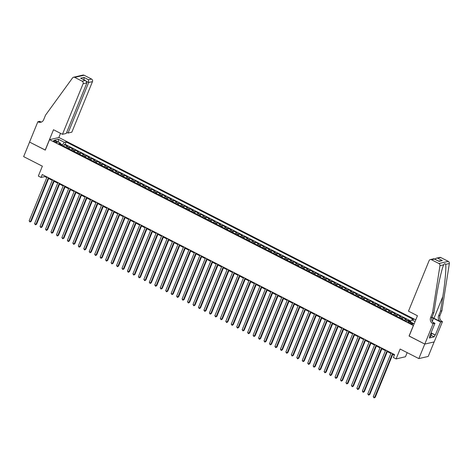 <?xml version="1.0" encoding="UTF-8"?>
<svg xmlns="http://www.w3.org/2000/svg" width="473" height="473" viewBox="0 0 473 473"><rect width="100%" height="100%" fill="white"/><g stroke="black" fill="none" stroke-linecap="round" stroke-linejoin="round"><path stroke-width="0.71" d="M54.555 141.752A2.069 0.508 22.2 0 0 57.28 142.349A2.069 0.508 22.2 0 0 56.175 141.38A2.069 0.508 22.2 0 0 53.449 140.783A2.069 0.508 22.2 0 0 54.555 141.752M415.755 319.878L58.93 137.513L49.547 139.665L413.437 325.56M434.137 341.944L428.219 356.447L418.836 358.593L400.128 349.033L396.096 358.906L405.479 356.76L407.164 352.627M49.547 139.665L45.284 150.118L29.58 142.095L23.65 156.622L42.357 166.183L38.325 176.057L41.056 177.452L44.864 176.583L46.803 177.576M409.169 336.019L424.766 344.066L418.836 358.593M410.505 321.504L408.406 320.434L408.205 320.919M404.38 320.274A2.59 0.828 -62.9 0 1 405.296 319.529L406.224 319.316L402.943 317.643L402.304 319.216M398.916 317.484A2.59 0.828 117.1 0 1 399.833 316.739L400.761 316.526L397.48 314.852L396.841 316.425M393.453 314.693A2.59 0.828 117.1 0 1 394.37 313.948L395.298 313.735L392.022 312.062L391.378 313.634M387.99 311.902A2.59 0.828 117.1 0 1 388.907 311.157L389.835 310.944L386.559 309.265L385.915 310.844M382.527 309.111A2.59 0.828 117.1 0 1 383.449 308.361L384.372 308.154L381.096 306.474L380.452 308.047M377.064 306.321A2.59 0.828 117.1 0 1 377.986 305.57L378.908 305.357L375.633 303.684L374.988 305.256M371.607 303.524A2.59 0.828 117.1 0 1 372.523 302.779L373.451 302.566L370.17 300.893L369.531 302.466M366.143 300.733A2.59 0.828 117.1 0 1 367.06 299.988L367.988 299.776L364.707 298.102L364.068 299.675M360.68 297.943A2.59 0.828 117.1 0 1 361.597 297.198L362.525 296.985L359.249 295.312L358.605 296.884M355.217 295.152A2.59 0.828 117.1 0 1 356.134 294.407L357.062 294.194L353.786 292.521L353.142 294.094M349.754 292.361A2.59 0.828 117.1 0 1 350.676 291.61L351.599 291.403L348.323 289.724L347.679 291.297M344.297 289.571A2.59 0.828 117.1 0 1 345.213 288.82L346.135 288.613L342.86 286.934L342.216 288.506M338.834 286.78A2.59 0.828 117.1 0 1 339.75 286.029L340.678 285.816L337.397 284.143L336.758 285.716M333.37 283.983A2.59 0.828 117.1 0 1 334.287 283.238L335.215 283.025L331.934 281.352L331.295 282.925M327.907 281.193A2.59 0.828 117.1 0 1 328.824 280.448L329.752 280.235L326.476 278.562L325.832 280.134M322.444 278.402A2.59 0.828 117.1 0 1 323.361 277.657L324.289 277.444L321.013 275.771L320.369 277.344M316.981 275.611A2.59 0.828 117.1 0 1 317.903 274.866L318.826 274.653L315.55 272.974L314.906 274.553M311.524 272.82A2.59 0.828 117.1 0 1 312.44 272.07L313.363 271.863L310.087 270.184L309.443 271.756M306.061 270.03A2.59 0.828 117.1 0 1 306.977 269.279L307.905 269.066L304.624 267.393L303.985 268.966M300.597 267.239A2.59 0.828 117.1 0 1 301.514 266.488L302.442 266.275L299.161 264.602L298.522 266.175M295.134 264.442A2.59 0.828 117.1 0 1 296.051 263.698L296.979 263.485L293.703 261.811L293.059 263.384M289.671 261.652A2.59 0.828 117.1 0 1 290.593 260.907L291.516 260.694L288.24 259.021L287.596 260.593M284.208 258.861A2.59 0.828 117.1 0 1 285.13 258.116L286.053 257.903L282.777 256.23L282.133 257.803M278.751 256.07A2.59 0.828 117.1 0 1 279.667 255.325L280.59 255.113L277.314 253.433L276.675 255.006M273.288 253.28A2.59 0.828 117.1 0 1 274.204 252.529L275.132 252.322L271.851 250.643L271.212 252.215M267.824 250.489A2.59 0.828 117.1 0 1 268.741 249.738L269.669 249.525L266.388 247.852L265.749 249.425M262.361 247.692A2.59 0.828 117.1 0 1 263.278 246.947L264.206 246.735L260.93 245.061L260.286 246.634M256.898 244.902A2.59 0.828 117.1 0 1 257.82 244.157L258.743 243.944L255.467 242.271L254.823 243.843M251.435 242.111A2.59 0.828 117.1 0 1 252.357 241.366L253.28 241.153L250.004 239.48L249.36 241.053M245.978 239.32A2.59 0.828 117.1 0 1 246.894 238.575L247.817 238.362L244.541 236.683L243.902 238.262M240.515 236.53A2.59 0.828 117.1 0 1 241.431 235.779L242.359 235.572L239.078 233.893L238.439 235.465M235.051 233.739A2.59 0.828 117.1 0 1 235.968 232.988L236.896 232.775L233.615 231.102L232.976 232.675M229.588 230.948A2.59 0.828 117.1 0 1 230.505 230.197L231.433 229.984L228.157 228.311L227.513 229.884M224.125 228.152A2.59 0.828 117.1 0 1 225.047 227.407L225.97 227.194L222.694 225.52L222.05 227.093M218.662 225.361A2.59 0.828 117.1 0 1 219.584 224.616L220.507 224.403L217.231 222.73L216.587 224.303M213.205 222.57A2.59 0.828 117.1 0 1 214.121 221.825L215.044 221.612L211.768 219.939L211.129 221.512M207.742 219.779A2.59 0.828 117.1 0 1 208.658 219.034L209.586 218.822L206.305 217.142L205.666 218.721M202.278 216.989A2.59 0.828 117.1 0 1 203.195 216.238L204.123 216.031L200.842 214.352L200.203 215.925M196.815 214.198A2.59 0.828 117.1 0 1 197.732 213.447L198.66 213.234L195.384 211.561L194.74 213.134M191.352 211.401A2.59 0.828 117.1 0 1 192.275 210.656L193.197 210.444L189.921 208.77L189.277 210.343M185.889 208.611A2.59 0.828 117.1 0 1 186.811 207.866L187.734 207.653L184.458 205.98L183.814 207.552M180.432 205.82A2.59 0.828 117.1 0 1 181.348 205.075L182.271 204.862L178.995 203.189L178.356 204.762M174.969 203.029A2.59 0.828 117.1 0 1 175.885 202.284L176.813 202.072L173.532 200.398L172.893 201.971M169.505 200.239A2.59 0.828 117.1 0 1 170.422 199.488L171.35 199.281L168.069 197.602L167.43 199.174M164.042 197.448A2.59 0.828 117.1 0 1 164.959 196.697L165.887 196.484L162.611 194.811L161.967 196.384M158.579 194.657A2.59 0.828 117.1 0 1 159.502 193.906L160.424 193.694L157.148 192.02L156.504 193.593M153.116 191.861A2.59 0.828 117.1 0 1 154.038 191.116L154.961 190.903L151.685 189.23L151.041 190.802M147.659 189.07A2.59 0.828 117.1 0 1 148.575 188.325L149.498 188.112L146.222 186.439L145.583 188.012M142.196 186.279A2.59 0.828 117.1 0 1 143.112 185.534L144.04 185.321L140.759 183.648L140.12 185.221M136.732 183.489A2.59 0.828 117.1 0 1 137.649 182.744L138.577 182.531L135.302 180.852L134.657 182.43M131.269 180.698A2.59 0.828 117.1 0 1 132.186 179.947L133.114 179.74L129.839 178.061L129.194 179.634M125.806 177.907A2.59 0.828 117.1 0 1 126.729 177.156L127.651 176.943L124.375 175.27L123.731 176.843M120.343 175.111A2.59 0.828 117.1 0 1 121.265 174.366L122.188 174.153L118.912 172.479L118.268 174.052M114.886 172.32A2.59 0.828 117.1 0 1 115.802 171.575L116.725 171.362L113.449 169.689L112.811 171.261M109.423 169.529A2.59 0.828 117.1 0 1 110.339 168.784L111.267 168.571L107.986 166.898L107.347 168.471M103.959 166.738A2.59 0.828 117.1 0 1 104.876 165.993L105.804 165.781L102.529 164.107L101.884 165.68M98.496 163.948A2.59 0.828 117.1 0 1 99.413 163.197L100.341 162.99L97.066 161.311L96.421 162.883M93.033 161.157A2.59 0.828 117.1 0 1 93.956 160.406L94.878 160.199L91.602 158.52L90.958 160.093M87.57 158.366A2.59 0.828 117.1 0 1 88.492 157.615L89.415 157.403L86.139 155.729L85.495 157.302M82.113 155.57A2.59 0.828 117.1 0 1 83.029 154.825L83.958 154.612L80.676 152.939L80.038 154.511M76.65 152.779A2.59 0.828 117.1 0 1 77.566 152.034L78.494 151.821L75.213 150.148L74.574 151.721M71.187 149.988A2.59 0.828 117.1 0 1 72.103 149.243L73.031 149.03L69.756 147.357L69.111 148.93M396.096 358.906L393.365 357.511L394.553 354.608L42.245 174.549L41.056 177.452M411.794 323.148L410.588 322.533A2.004 0.491 22.2 0 0 407.945 321.953A2.004 0.491 22.2 0 0 409.015 322.893L410.221 323.508A2.004 0.491 22.2 0 0 412.864 324.082A2.004 0.491 22.2 0 0 411.794 323.148L411.439 324.005M60.55 144.555L60.509 143.218L58.729 143.626L406.124 321.167L407.897 320.765L414.165 323.774M60.509 143.218L54.496 140.144L58.35 139.263L64.363 142.338L66.137 141.93L413.526 319.476L411.752 319.878L415.063 321.575M406.94 320.984A2.59 0.828 -62.9 0 1 407.478 320.647L408.406 320.434M410.854 321.055L65.138 144.371L64.293 144.561L63.648 146.139M65.723 147.198A2.59 0.828 117.1 0 1 66.64 146.453L67.568 146.24L64.293 144.561M67.911 148.315A2.59 0.828 -62.9 0 1 68.827 147.564L69.756 147.357M73.374 151.106A2.59 0.828 -62.9 0 1 74.291 150.361L75.213 150.148M78.831 153.896A2.59 0.828 -62.9 0 1 79.754 153.151L80.676 152.939M84.295 156.687A2.59 0.828 -62.9 0 1 85.211 155.942L86.139 155.729M89.758 159.478A2.59 0.828 -62.9 0 1 90.674 158.733L91.602 158.52M95.221 162.274A2.59 0.828 -62.9 0 1 96.137 161.524L97.066 161.311M100.684 165.065A2.59 0.828 -62.9 0 1 101.6 164.314L102.529 164.107M106.147 167.856A2.59 0.828 -62.9 0 1 107.064 167.111L107.986 166.898M111.604 170.647A2.59 0.828 -62.9 0 1 112.527 169.902L113.449 169.689M117.068 173.437A2.59 0.828 -62.9 0 1 117.984 172.692L118.912 172.479M122.531 176.228A2.59 0.828 -62.9 0 1 123.447 175.483L124.375 175.27M127.994 179.019A2.59 0.828 -62.9 0 1 128.91 178.274L129.839 178.061M133.457 181.815A2.59 0.828 -62.9 0 1 134.373 181.064L135.302 180.852M138.914 184.606A2.59 0.828 -62.9 0 1 139.837 183.855L140.759 183.648M144.377 187.397A2.59 0.828 -62.9 0 1 145.3 186.652L146.222 186.439M149.84 190.187A2.59 0.828 -62.9 0 1 150.757 189.442L151.685 189.23M155.304 192.978A2.59 0.828 -62.9 0 1 156.22 192.233L157.148 192.02M160.767 195.769A2.59 0.828 -62.9 0 1 161.683 195.024L162.611 194.811M166.23 198.565A2.59 0.828 -62.9 0 1 167.146 197.815L168.069 197.602M171.687 201.356A2.59 0.828 -62.9 0 1 172.61 200.605L173.532 200.398M177.15 204.147A2.59 0.828 -62.9 0 1 178.073 203.396L178.995 203.189M182.613 206.938A2.59 0.828 -62.9 0 1 183.53 206.193L184.458 205.98M188.077 209.728A2.59 0.828 -62.9 0 1 188.993 208.983L189.921 208.77M193.54 212.519A2.59 0.828 -62.9 0 1 194.456 211.774L195.384 211.561M199.003 215.31A2.59 0.828 -62.9 0 1 199.919 214.565L200.842 214.352M204.46 218.106A2.59 0.828 -62.9 0 1 205.383 217.355L206.305 217.142M209.923 220.897A2.59 0.828 -62.9 0 1 210.846 220.146L211.768 219.939M215.386 223.688A2.59 0.828 -62.9 0 1 216.303 222.943L217.231 222.73M220.85 226.478A2.59 0.828 -62.9 0 1 221.766 225.733L222.694 225.52M226.313 229.269A2.59 0.828 -62.9 0 1 227.229 228.524L228.157 228.311M231.776 232.06A2.59 0.828 -62.9 0 1 232.692 231.315L233.615 231.102M237.233 234.856A2.59 0.828 -62.9 0 1 238.156 234.105L239.078 233.893M242.696 237.647A2.59 0.828 -62.9 0 1 243.619 236.896L244.541 236.683M248.159 240.438A2.59 0.828 -62.9 0 1 249.076 239.687L250.004 239.48M253.623 243.228A2.59 0.828 -62.9 0 1 254.539 242.483L255.467 242.271M259.086 246.019A2.59 0.828 -62.9 0 1 260.002 245.274L260.93 245.061M264.549 248.81A2.59 0.828 -62.9 0 1 265.465 248.065L266.388 247.852M270.006 251.601A2.59 0.828 -62.9 0 1 270.928 250.856L271.851 250.643M275.469 254.397A2.59 0.828 -62.9 0 1 276.392 253.646L277.314 253.433M280.932 257.188A2.59 0.828 -62.9 0 1 281.849 256.437L282.777 256.23M286.396 259.979A2.59 0.828 -62.9 0 1 287.312 259.234L288.24 259.021M291.859 262.769A2.59 0.828 -62.9 0 1 292.775 262.024L293.703 261.811M297.322 265.56A2.59 0.828 -62.9 0 1 298.238 264.815L299.161 264.602M302.779 268.351A2.59 0.828 -62.9 0 1 303.701 267.606L304.624 267.393M308.242 271.147A2.59 0.828 -62.9 0 1 309.165 270.396L310.087 270.184M313.705 273.938A2.59 0.828 -62.9 0 1 314.622 273.187L315.55 272.974M319.169 276.729A2.59 0.828 -62.9 0 1 320.085 275.978L321.013 275.771M324.632 279.519A2.59 0.828 -62.9 0 1 325.548 278.774L326.476 278.562M330.095 282.31A2.59 0.828 -62.9 0 1 331.011 281.565L331.934 281.352M335.552 285.101A2.59 0.828 -62.9 0 1 336.474 284.356L337.397 284.143M341.015 287.891A2.59 0.828 -62.9 0 1 341.938 287.146L342.86 286.934M346.478 290.688A2.59 0.828 -62.9 0 1 347.395 289.937L348.323 289.724M351.942 293.479A2.59 0.828 -62.9 0 1 352.858 292.728L353.786 292.521M357.405 296.269A2.59 0.828 -62.9 0 1 358.321 295.524L359.249 295.312M362.868 299.06A2.59 0.828 -62.9 0 1 363.784 298.315L364.707 298.102M368.325 301.851A2.59 0.828 -62.9 0 1 369.247 301.106L370.17 300.893M373.788 304.642A2.59 0.828 -62.9 0 1 374.711 303.897L375.633 303.684M379.251 307.438A2.59 0.828 -62.9 0 1 380.168 306.687L381.096 306.474M384.715 310.229A2.59 0.828 -62.9 0 1 385.631 309.478L386.559 309.265M390.178 313.02A2.59 0.828 -62.9 0 1 391.094 312.269L392.022 312.062M395.641 315.81A2.59 0.828 -62.9 0 1 396.557 315.065L397.48 314.852M401.098 318.601A2.59 0.828 -62.9 0 1 402.02 317.856L402.943 317.643M409.062 336.043L413.331 325.584M48.642 178.516L52.267 180.367M54.105 181.307L57.724 183.157M59.568 184.098L63.187 185.948M65.032 186.888L68.65 188.739M70.489 189.685L74.113 191.535M75.952 192.476L79.576 194.326M81.415 195.266L85.039 197.117M86.878 198.057L90.497 199.908M92.341 200.848L95.96 202.698M97.805 203.638L101.423 205.489M103.262 206.435L106.886 208.286M108.725 209.226L112.349 211.076M114.188 212.016L117.807 213.867M119.651 214.807L123.27 216.658M125.114 217.598L128.733 219.448M130.578 220.388L134.196 222.239M136.035 223.179L139.659 225.03M141.498 225.976L145.122 227.826M146.961 228.766L150.58 230.617M152.424 231.557L156.043 233.408M157.887 234.348L161.506 236.198M163.351 237.139L166.969 238.989M168.808 239.929L172.432 241.78M174.271 242.72L177.895 244.571M179.734 245.517L183.353 247.367M185.197 248.307L188.816 250.158M190.66 251.098L194.279 252.949M196.124 253.889L199.742 255.739M201.581 256.679L205.205 258.53M207.044 259.47L210.668 261.321M212.507 262.267L216.126 264.117M217.97 265.057L221.589 266.908M223.433 267.848L227.052 269.699M228.891 270.639L232.515 272.489M234.354 273.429L237.978 275.28M239.817 276.22L243.441 278.071M245.28 279.011L248.899 280.861M250.743 281.807L254.362 283.658M256.206 284.598L259.825 286.449M261.664 287.389L265.288 289.24M267.127 290.18L270.751 292.03M272.59 292.97L276.214 294.821M278.053 295.761L281.672 297.612M283.516 298.558L287.135 300.408M288.979 301.348L292.598 303.199M294.437 304.139L298.061 305.99M299.9 306.93L303.524 308.78M305.363 309.72L308.987 311.571M310.826 312.511L314.444 314.362M316.289 315.302L319.908 317.152M321.752 318.098L325.371 319.949M327.21 320.889L330.834 322.74M332.673 323.68L336.297 325.53M338.136 326.471L341.76 328.321M343.599 329.261L347.217 331.112M349.062 332.052L352.681 333.903M354.525 334.849L358.144 336.699M359.983 337.639L363.607 339.49M365.446 340.43L369.07 342.281M370.909 343.221L374.533 345.071M376.372 346.011L379.99 347.862M381.835 348.802L385.454 350.653M387.298 351.593L390.917 353.443M392.756 354.389L394.316 355.182M62.194 145.394L62.401 144.892L60.532 143.934M45.095 176.009L44.864 176.583M410.18 321.93L411.752 319.878M65.138 144.371L66.137 141.93M64.363 142.338L62.401 144.892M58.35 139.263L58.528 142.207M392.519 353.568L374.622 397.415L373.262 396.717L391.153 352.87M392.992 353.81L375.26 397.267L374.096 397.917L373.262 396.717M375.26 397.267L374.096 397.917M431.027 332.886L431.477 334.476L430.531 336.8L429.845 336.675M431.477 334.476L430.454 334.293M408.483 311.169L429.112 260.623A1.939 1.78 -102.9 0 1 431.459 259.718L438.914 263.526L448.298 261.38A1.939 1.78 77.1 0 1 449.35 263.52L441.906 310.773L440.008 315.426A4.529 4.151 -102.9 0 0 442.172 321.445L442.474 321.599L434.173 341.932L424.789 344.084L409.145 336.084L417.44 315.745L408.483 311.169M441.906 310.773L440.517 311.092L442.799 296.601C445.052 282.736 446.388 267.517 445.637 264.366C444.957 263.349 444.307 263.496 443.68 264.815C441.841 268.558 438.305 284.279 436.195 298.114L433.912 312.606L432.015 317.253A4.529 4.151 -102.9 0 0 434.179 323.272L432.789 323.591L433.091 323.745L424.789 344.084M433.912 312.606L432.523 312.925L430.625 317.572A4.529 4.151 -102.9 0 0 432.789 323.591M442.799 296.601L433.954 318.27L440.783 321.764A4.529 4.151 -102.9 0 1 438.619 315.739L440.517 311.092M440.842 257.566L436.207 258.217L439.701 257.418A1.939 1.78 77.1 0 1 440.842 257.566L448.298 261.38M432.523 312.925L439.967 265.666L443.68 264.815L443.514 265.199M431.045 332.844L435.326 335.032L431.11 333.181M429.721 336.09L430.022 336.244L429.313 337.988L434.208 336.871L434.918 335.126M430.022 336.244L429.62 336.338L434.929 323.325L433.091 323.745M442.474 321.599L440.635 322.018L433.505 318.376A7.278 1.78 22.2 0 0 431.884 317.614M435.326 335.032L440.635 322.018M433.954 318.27A8.431 2.063 22.2 0 0 431.979 317.348M432.907 322.29L434.929 323.325M439.967 265.666A1.939 1.78 -102.9 0 0 438.914 263.526M434.208 336.871L431.14 335.304M436.207 258.217L434.817 259.115M437.815 258.264L442.35 260.582L438.572 261.031M442.35 260.582L439.027 261.338L433.812 258.766L430.318 259.565M439.027 261.338L434.244 258.82M66.699 132.351L68.047 133.043L71.837 132.174L92.466 81.628L88.676 82.491L86.665 81.468M68.047 133.043L88.676 82.491L88.51 79.736L91.537 79.044L84.082 75.237L74.699 77.383A1.939 1.78 -102.9 0 0 72.57 77.897L45.532 115.14L43.634 119.787A4.529 4.151 77.1 0 1 40.82 122.247A4.529 4.151 77.1 0 1 38.147 121.898L37.852 121.744L29.551 142.083L45.307 150.053M45.201 150.077L53.496 129.744L62.454 134.32L83.082 83.774A1.939 1.78 -102.9 0 0 82.154 81.19L74.699 77.383M37.852 121.744L39.685 121.325L41.033 122.01M58.823 137.542L60.538 133.339M62.454 134.32L66.25 133.451L86.878 82.905L83.082 83.774M73.557 77.235L82.941 75.083A1.939 1.78 77.1 0 1 84.082 75.237M91.537 79.044A1.939 1.78 77.1 0 1 92.466 81.628M41.5 122.022A4.529 4.151 77.1 0 1 39.537 121.579L38.147 121.898M82.154 81.19L85.187 80.499L85.784 80.729L86.878 82.905M85.187 80.499L80.652 78.181L85.784 80.729M80.652 78.181L83.975 77.424L84.141 80.179M387.056 350.777L369.165 394.618L367.799 393.92L385.69 350.079M387.529 351.019L369.797 394.476L368.633 395.121L367.799 393.92M369.797 394.476L368.633 395.121M381.593 347.986L363.702 391.827L362.336 391.13L380.227 347.288M382.072 348.229L364.334 391.685L363.175 392.33L362.336 391.13M364.334 391.685L363.175 392.33M376.13 345.195L358.238 389.037L356.873 388.339L374.764 344.498M376.609 345.438L358.871 388.895L357.712 389.539L356.873 388.339M358.871 388.895L357.712 389.539M370.666 342.399L352.775 386.246L351.409 385.548L369.301 341.701M371.145 342.647L353.408 386.098L352.249 386.748L351.409 385.548M353.408 386.098L352.249 386.748M365.209 339.608L347.312 383.455L345.946 382.758L363.843 338.91M365.682 339.851L347.951 383.307L346.786 383.958L345.946 382.758M347.951 383.307L346.786 383.958M359.746 336.817L341.849 380.664L340.489 379.967L358.38 336.12M360.219 337.06L342.487 380.517L341.323 381.167L340.489 379.967M342.487 380.517L341.323 381.167M354.283 334.027L336.392 377.874L335.026 377.176L352.917 333.329M354.756 334.269L337.024 377.726L335.86 378.376L335.026 377.176M337.024 377.726L335.86 378.376M348.82 331.236L330.929 375.077L329.563 374.38L347.454 330.538M349.299 331.478L331.561 374.935L330.402 375.58L329.563 374.38M331.561 374.935L330.402 375.58M343.357 328.445L325.465 372.286L324.1 371.589L341.991 327.748M343.836 328.688L326.098 372.145L324.939 372.789L324.1 371.589M326.098 372.145L324.939 372.789M337.893 325.655L320.002 369.496L318.636 368.798L336.528 324.951M338.372 325.897L320.635 369.354L319.476 369.998L318.636 368.798M320.635 369.354L319.476 369.998M332.436 322.858L314.539 366.705L313.173 366.007L331.07 322.16M332.909 323.1L315.178 366.557L314.013 367.208L313.173 366.007M315.178 366.557L314.013 367.208M326.973 320.067L309.082 363.914L307.716 363.217L325.607 319.37M327.446 320.31L309.714 363.767L308.55 364.417L307.716 363.217M309.714 363.767L308.55 364.417M321.51 317.277L303.619 361.124L302.253 360.426L320.144 316.579M321.983 317.519L304.251 360.976L303.087 361.626L302.253 360.426M304.251 360.976L303.087 361.626M316.047 314.486L298.156 358.333L296.79 357.629L314.681 313.788M316.526 314.728L298.788 358.185L297.629 358.83L296.79 357.629M298.788 358.185L297.629 358.83M310.584 311.695L292.692 355.536L291.327 354.839L309.218 310.998M311.063 311.938L293.325 355.394L292.166 356.039L291.327 354.839M293.325 355.394L292.166 356.039M305.12 308.904L287.229 352.746L285.863 352.048L303.755 308.207M305.599 309.147L287.862 352.604L286.703 353.248L285.863 352.048M287.862 352.604L286.703 353.248M299.663 306.108L281.766 349.955L280.4 349.257L298.297 305.41M300.136 306.356L282.405 349.813L281.24 350.458L280.4 349.257M282.405 349.813L281.24 350.458M294.2 303.317L276.309 347.164L274.943 346.467L292.834 302.619M294.673 303.56L276.942 347.016L275.777 347.667L274.943 346.467M276.942 347.016L275.777 347.667M288.737 300.526L270.846 344.374L269.48 343.676L287.371 299.829M289.21 300.769L271.478 344.226L270.314 344.876L269.48 343.676M271.478 344.226L270.314 344.876M283.274 297.736L265.383 341.583L264.017 340.885L281.908 297.038M283.753 297.978L266.015 341.435L264.856 342.085L264.017 340.885M266.015 341.435L264.856 342.085M277.811 294.945L259.919 338.786L258.554 338.089L276.445 294.247M278.29 295.187L260.552 338.644L259.393 339.289L258.554 338.089M260.552 338.644L259.393 339.289M272.347 292.154L254.456 335.996L253.09 335.298L270.988 291.457M272.826 292.397L255.089 335.854L253.93 336.498L253.09 335.298M255.089 335.854L253.93 336.498M266.89 289.364L248.993 333.205L247.627 332.507L265.524 288.66M267.363 289.606L249.632 333.063L248.467 333.707L247.627 332.507M249.632 333.063L248.467 333.707M261.427 286.567L243.536 330.414L242.17 329.716L260.061 285.869M261.9 286.809L244.169 330.266L243.004 330.917L242.17 329.716M244.169 330.266L243.004 330.917M255.964 283.776L238.073 327.623L236.707 326.926L254.598 283.079M256.437 284.019L238.705 327.476L237.541 328.126L236.707 326.926M238.705 327.476L237.541 328.126M250.501 280.986L232.61 324.833L231.244 324.135L249.135 280.288M250.98 281.228L233.242 324.685L232.083 325.335L231.244 324.135M233.242 324.685L232.083 325.335M245.038 278.195L227.146 322.042L225.781 321.338L243.672 277.497M245.517 278.437L227.779 321.894L226.62 322.545L225.781 321.338M227.779 321.894L226.62 322.545M239.575 275.404L221.683 319.245L220.317 318.548L238.215 274.707M240.053 275.647L222.316 319.104L221.157 319.748L220.317 318.548M222.316 319.104L221.157 319.748M234.117 272.614L216.22 316.455L214.854 315.757L232.751 271.916M234.59 272.856L216.859 316.313L215.694 316.957L214.854 315.757M216.859 316.313L215.694 316.957M228.654 269.817L210.763 313.664L209.397 312.966L227.288 269.119M229.127 270.065L211.396 313.522L210.231 314.167L209.397 312.966M211.396 313.522L210.231 314.167M223.191 267.026L205.3 310.873L203.934 310.176L221.825 266.329M223.664 267.269L205.932 310.726L204.768 311.376L203.934 310.176M205.932 310.726L204.768 311.376M217.728 264.236L199.837 308.083L198.471 307.385L216.362 263.538M218.207 264.478L200.469 307.935L199.31 308.585L198.471 307.385M200.469 307.935L199.31 308.585M212.265 261.445L194.373 305.292L193.008 304.594L210.899 260.747M212.744 261.687L195.006 305.144L193.847 305.795L193.008 304.594M195.006 305.144L193.847 305.795M206.802 258.654L188.91 302.495L187.544 301.798L205.442 257.956M207.28 258.897L189.543 302.353L188.384 302.998L187.544 301.798M189.543 302.353L188.384 302.998M201.344 255.863L183.447 299.705L182.081 299.007L199.978 255.166M201.817 256.106L184.086 299.563L182.921 300.207L182.081 299.007M184.086 299.563L182.921 300.207M195.881 253.073L177.99 296.914L176.624 296.216L194.515 252.375M196.354 253.315L178.623 296.772L177.458 297.416L176.624 296.216M178.623 296.772L177.458 297.416M190.418 250.276L172.527 294.123L171.161 293.426L189.052 249.578M190.891 250.524L173.159 293.975L171.995 294.626L171.161 293.426M173.159 293.975L171.995 294.626M184.955 247.485L167.064 291.333L165.698 290.635L183.589 246.788M185.434 247.728L167.696 291.185L166.537 291.835L165.698 290.635M167.696 291.185L166.537 291.835M179.492 244.695L161.6 288.542L160.235 287.844L178.126 243.997M179.971 244.937L162.233 288.394L161.074 289.044L160.235 287.844M162.233 288.394L161.074 289.044M174.034 241.904L156.137 285.751L154.772 285.053L172.669 241.206M174.507 242.146L156.77 285.603L155.611 286.254L154.772 285.053M156.77 285.603L155.611 286.254M168.571 239.113L150.674 282.955L149.308 282.257L167.206 238.416M169.044 239.356L151.313 282.813L150.148 283.457L149.308 282.257M151.313 282.813L150.148 283.457M163.108 236.323L145.217 280.164L143.851 279.466L161.742 235.625M163.581 236.565L145.85 280.022L144.685 280.666L143.851 279.466M145.85 280.022L144.685 280.666M157.645 233.526L139.754 277.373L138.388 276.675L156.279 232.828M158.118 233.774L140.386 277.231L139.228 277.876L138.388 276.675M140.386 277.231L139.228 277.876M152.182 230.735L134.291 274.582L132.925 273.885L150.816 230.038M152.661 230.978L134.923 274.435L133.764 275.085L132.925 273.885M134.923 274.435L133.764 275.085M146.719 227.945L128.827 271.792L127.462 271.094L145.353 227.247M147.198 228.187L129.46 271.644L128.301 272.294L127.462 271.094M129.46 271.644L128.301 272.294M141.261 225.154L123.364 269.001L121.999 268.303L139.896 224.456M141.734 225.396L124.003 268.853L122.838 269.504L121.999 268.303M124.003 268.853L122.838 269.504M135.798 222.363L117.901 266.204L116.535 265.507L134.433 221.666M136.271 222.606L118.54 266.062L117.375 266.707L116.535 265.507M118.54 266.062L117.375 266.707M130.335 219.573L112.444 263.414L111.078 262.716L128.969 218.875M130.808 219.815L113.077 263.272L111.912 263.916L111.078 262.716M113.077 263.272L111.912 263.916M124.872 216.782L106.981 260.623L105.615 259.925L123.506 216.084M125.345 217.024L107.613 260.481L106.455 261.126L105.615 259.925M107.613 260.481L106.455 261.126M119.409 213.985L101.518 257.832L100.152 257.135L118.043 213.288M119.888 214.234L102.15 257.684L100.991 258.335L100.152 257.135M102.15 257.684L100.991 258.335M113.946 211.195L96.054 255.042L94.689 254.344L112.58 210.497M114.425 211.437L96.687 254.894L95.528 255.544L94.689 254.344M96.687 254.894L95.528 255.544M108.488 208.404L90.591 252.251L89.226 251.553L107.123 207.706M108.961 208.646L91.23 252.103L90.065 252.753L89.226 251.553M91.23 252.103L90.065 252.753M103.025 205.613L85.128 249.46L83.768 248.763L101.66 204.915M103.498 205.856L85.767 249.312L84.602 249.963L83.768 248.763M85.767 249.312L84.602 249.963M97.562 202.822L79.671 246.664L78.305 245.966L96.196 202.125M98.035 203.065L80.304 246.522L79.139 247.166L78.305 245.966M80.304 246.522L79.139 247.166M92.099 200.032L74.208 243.873L72.842 243.175L90.733 199.334M92.572 200.274L74.84 243.731L73.682 244.375L72.842 243.175M74.84 243.731L73.682 244.375M86.636 197.241L68.745 241.082L67.379 240.385L85.27 196.537M87.115 197.483L69.377 240.94L68.218 241.585L67.379 240.385M69.377 240.94L68.218 241.585M81.173 194.444L63.281 238.291L61.916 237.594L79.807 193.747M81.652 194.687L63.914 238.144L62.755 238.794L61.916 237.594M63.914 238.144L62.755 238.794M75.715 191.654L57.818 235.501L56.453 234.803L74.35 190.956M76.188 191.896L58.457 235.353L57.292 236.003L56.453 234.803M58.457 235.353L57.292 236.003M70.252 188.863L52.355 232.71L50.995 232.012L68.887 188.165M70.725 189.105L52.994 232.562L51.829 233.213L50.995 232.012M52.994 232.562L51.829 233.213M64.789 186.072L46.898 229.919L45.532 229.216L63.423 185.375M65.262 186.315L47.531 229.772L46.366 230.416L45.532 229.216M47.531 229.772L46.366 230.416M59.326 183.282L41.435 227.123L40.069 226.425L57.96 182.584M59.805 183.524L42.067 226.981L40.909 227.625L40.069 226.425M42.067 226.981L40.909 227.625M53.863 180.491L35.972 224.332L34.606 223.634L52.497 179.793M54.342 180.733L36.604 224.19L35.445 224.835L34.606 223.634M36.604 224.19L35.445 224.835M48.4 177.694L30.509 221.541L29.143 220.844L47.034 176.997M48.879 177.943L31.141 221.399L29.982 222.044L29.143 220.844M31.141 221.399L29.982 222.044M405.296 319.529L407.478 320.647M66.64 146.453L68.827 147.564M72.103 149.243L74.291 150.361M77.566 152.034L79.754 153.151M83.029 154.825L85.211 155.942M88.492 157.615L90.674 158.733M93.956 160.406L96.137 161.524M99.413 163.197L101.6 164.314M104.876 165.993L107.064 167.111M110.339 168.784L112.527 169.902M115.802 171.575L117.984 172.692M121.265 174.366L123.447 175.483M126.729 177.156L128.91 178.274M132.186 179.947L134.373 181.064M137.649 182.744L139.837 183.855M143.112 185.534L145.3 186.652M148.575 188.325L150.757 189.442M154.038 191.116L156.22 192.233M159.502 193.906L161.683 195.024M164.959 196.697L167.146 197.815M170.422 199.488L172.61 200.605M175.885 202.284L178.073 203.396M181.348 205.075L183.53 206.193M186.811 207.866L188.993 208.983M192.275 210.656L194.456 211.774M197.732 213.447L199.919 214.565M203.195 216.238L205.383 217.355M208.658 219.034L210.846 220.146M214.121 221.825L216.303 222.943M219.584 224.616L221.766 225.733M225.047 227.407L227.229 228.524M230.505 230.197L232.692 231.315M235.968 232.988L238.156 234.105M241.431 235.779L243.619 236.896M246.894 238.575L249.076 239.687M252.357 241.366L254.539 242.483M257.82 244.157L260.002 245.274M263.278 246.947L265.465 248.065M268.741 249.738L270.928 250.856M274.204 252.529L276.392 253.646M279.667 255.325L281.849 256.437M285.13 258.116L287.312 259.234M290.593 260.907L292.775 262.024M296.051 263.698L298.238 264.815M301.514 266.488L303.701 267.606M306.977 269.279L309.165 270.396M312.44 272.07L314.622 273.187M317.903 274.866L320.085 275.978M323.361 277.657L325.548 278.774M328.824 280.448L331.011 281.565M334.287 283.238L336.474 284.356M339.75 286.029L341.938 287.146M345.213 288.82L347.395 289.937M350.676 291.61L352.858 292.728M356.134 294.407L358.321 295.524M361.597 297.198L363.784 298.315M367.06 299.988L369.247 301.106M372.523 302.779L374.711 303.897M377.986 305.57L380.168 306.687M383.449 308.361L385.631 309.478M388.907 311.157L391.094 312.269M394.37 313.948L396.557 315.065M399.833 316.739L402.02 317.856M410.197 323.497L410.588 322.533M432.015 317.253L430.625 317.572M438.619 315.739L440.008 315.426M434.492 259.021L431.459 259.718M449.35 263.52L445.637 264.366M440.783 321.764L442.172 321.445M432.275 321.398L433.505 318.376M83.975 77.424L88.51 79.736"/></g></svg>
